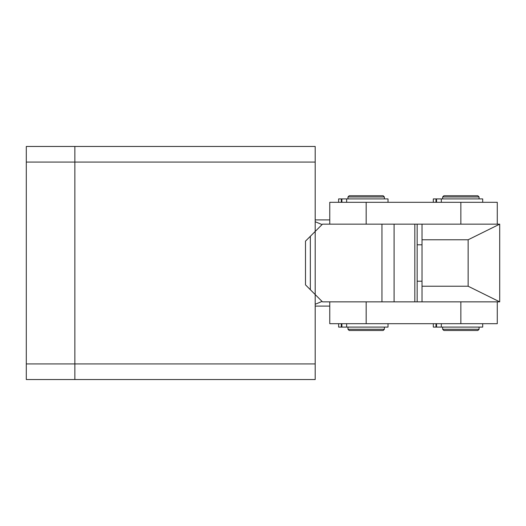 <?xml version="1.0" encoding="UTF-8"?>
<svg xmlns="http://www.w3.org/2000/svg" width="526" height="526" viewBox="0 0 526 526"><rect width="100%" height="100%" fill="white"/><g stroke="black" fill="none" stroke-linecap="round" stroke-linejoin="round"><path stroke-width="0.79" d="M74.856 379.529L315.192 379.529L315.192 363.926L74.856 363.926L74.856 379.529L74.856 363.926L26.3 363.926L26.3 379.529L74.856 379.529M315.192 162.074L315.192 146.471L74.856 146.471L74.856 363.926L74.856 162.074L315.192 162.074L315.192 231.44L305.488 241.151L305.488 284.849L315.192 294.56L315.192 363.926M26.3 162.074L74.856 162.074L74.856 146.471L26.3 146.471L26.3 363.926M422.016 286.229L422.016 301.845L499.7 301.845L468.14 286.229L422.016 286.229L422.016 239.771L468.14 239.771L468.14 286.229M468.14 239.771L499.7 224.155L422.016 224.155L422.016 239.771M499.7 224.155L499.7 301.845M442.649 327.093L442.649 329.276L479.068 329.276L479.068 327.093M442.649 196.967L443.865 195.751L477.851 195.751L479.068 196.967L442.649 196.967L442.649 198.907M479.068 196.967L479.068 198.907M442.649 329.276L443.865 330.492L477.851 330.492L479.068 329.276M329.763 224.155L329.763 202.306L460.855 202.306L460.855 224.155M497.274 224.155L497.274 202.306L460.855 202.306M422.016 224.155L322.477 224.155L315.192 231.44L315.192 294.56L315.192 231.44M322.063 301.424L315.192 304.271M315.192 221.729L322.063 224.576M310.34 236.292L310.34 289.708M315.192 294.56L322.477 301.845L381.955 301.845L381.955 224.155L394.092 224.155L394.092 301.845L381.955 301.845L422.016 301.845M460.855 301.845L460.855 323.694L329.763 323.694L329.763 301.845M460.855 323.694L497.274 323.694L497.274 301.845M433.312 327.093L433.312 323.694L433.312 327.093L482.704 327.093L482.704 323.694M441.321 323.694L441.321 327.093M482.704 202.306L482.704 198.907L441.321 198.907L441.321 202.306M435.982 202.306L435.982 198.907L441.321 198.907M435.982 198.907L433.312 198.907L433.312 202.306L433.312 198.907M388.024 202.306L388.024 198.907L346.641 198.907L346.641 202.306M341.302 202.306L341.302 198.907L346.641 198.907M341.302 198.907L338.632 198.907L338.632 202.306L338.632 198.907M338.632 327.093L338.632 323.694L338.632 327.093L388.024 327.093L388.024 323.694M346.641 323.694L346.641 327.093M417.157 224.155L417.157 301.845M422.016 281.206L417.157 281.206M414.823 224.155L414.823 301.845M422.016 244.794L417.157 244.794M347.969 327.093L347.969 329.276L384.388 329.276L384.388 327.093M347.969 196.967L349.185 195.751L383.171 195.751L384.388 196.967L347.969 196.967L347.969 198.907M384.388 196.967L384.388 198.907M347.969 329.276L349.185 330.492L383.171 330.492L384.388 329.276M366.175 224.155L366.175 202.306M366.175 323.694L366.175 301.845M436.554 327.093L436.554 323.694M435.982 327.093L435.982 323.694M436.554 202.306L436.554 198.907M341.874 202.306L341.874 198.907M341.874 327.093L341.874 323.694M341.302 327.093L341.302 323.694M329.763 219.907L315.192 219.907M329.763 306.093L315.192 306.093"/></g></svg>
